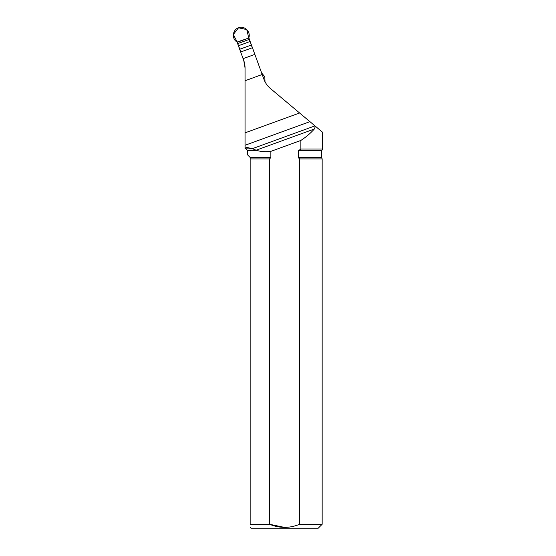 <?xml version="1.0" encoding="UTF-8"?>
<svg xmlns="http://www.w3.org/2000/svg" width="556" height="556" viewBox="0 0 556 556"><rect width="100%" height="100%" fill="white"/><g stroke="black" fill="none" stroke-linecap="round" stroke-linejoin="round"><path stroke-width="0.83" d="M314.3 129.041L256.107 150.217L258.012 150.752C261.688 151.732 265.976 151.934 270.862 151.364L300.859 140.446C306.141 136.978 310.623 133.176 314.3 129.041L315.46 126.302L314.967 125.885L252.355 148.674L245.043 147.013L245.043 145.269L309.921 121.653L270.355 88.453A21.691 21.691 0 0 1 263.912 79.258L248.789 37.704M300.859 140.446L300.859 149.036L322.661 149.036L322.661 132.342L299.601 112.993L245.043 132.849L245.043 145.269M256.107 150.217L252.355 148.674M258.012 150.752L247.552 150.752L247.552 154.853L250.172 157.473L250.172 158.912L269.535 158.912L270.862 157.584L270.862 151.364M250.172 158.912L250.172 524.259C250.172 528.374 250.172 528.374 250.172 524.259L269.535 524.259L269.535 158.912M298.35 157.716L299.67 158.912L322.167 158.912L322.167 524.259L299.67 524.259C289.634 528.402 279.585 528.402 269.535 524.259L284.602 527.415M299.67 158.912L299.67 524.259M298.343 150.752L321.653 150.752L321.653 157.584L298.343 157.584L298.343 150.752L300.859 149.036M245.043 147.013L245.043 148.563L246.086 148.848L253.168 148.848M245.043 132.849L245.043 67.853A21.691 21.691 0 0 0 243.736 60.43L243.09 58.665L254.856 54.384M245.043 80.745L262.182 74.504M252.438 47.726L240.672 52.007L237.023 41.985M245.043 67.853L243.736 60.43M243.09 58.665L240.672 52.007M322.167 524.259L318.227 528.2L250.978 528.2L250.172 527.387M249.248 39.4L248.761 38.058L237.273 42.242L237.76 43.583L239.817 49.22L251.305 45.043L249.248 39.4L237.76 43.583M251.305 45.043L252.299 47.774M240.811 51.958L239.817 49.22M248.761 38.058L237.106 42.034C231.477 38.983 232.408 29.677 238.524 27.8C244.536 25.333 251.138 31.873 248.761 38.058L246.781 29.579L238.524 27.8L233.339 34.472L237.273 42.242M265.031 81.795L264.795 76.784L261.605 72.912M250.172 157.584L270.862 157.584M250.026 41.526L238.538 45.71M321.653 157.584L322.167 158.912M246.086 148.848L247.552 150.752M321.653 150.752L322.661 149.036"/></g></svg>
